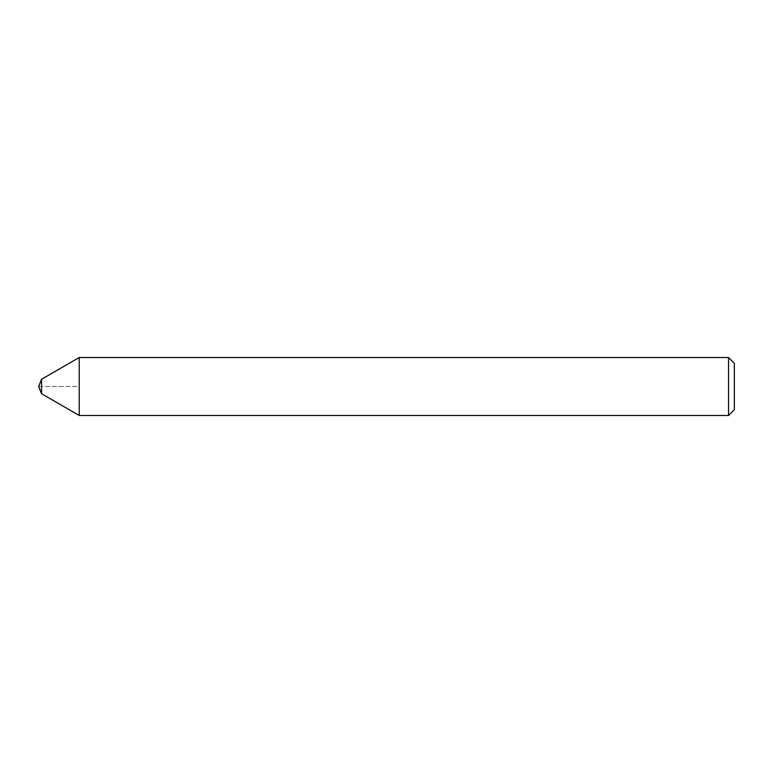 <?xml version="1.0" encoding="UTF-8"?>
<svg xmlns="http://www.w3.org/2000/svg" width="773" height="773" viewBox="0 0 773 773"><rect width="100%" height="100%" fill="white"/><g stroke="black" fill="none" stroke-linecap="round" stroke-linejoin="round"><path stroke-width="0.58" stroke-dasharray="3.87 2.9" d="M41.578 379.253L41.578 393.747M79.233 357.513L79.233 415.488L79.233 357.513M728.553 357.513L728.553 415.488M734.35 363.31L734.35 409.69M38.65 386.5L78.073 386.5L38.65 386.5"/><path stroke-width="1.16" d="M41.578 379.253L41.578 393.747L38.65 386.5L41.578 379.253L79.233 357.513L79.233 415.488L79.233 357.513L728.553 357.513L734.35 363.31L734.35 409.69L728.553 415.488L79.233 415.488L41.578 393.747M728.553 415.488L728.553 357.513"/></g></svg>
